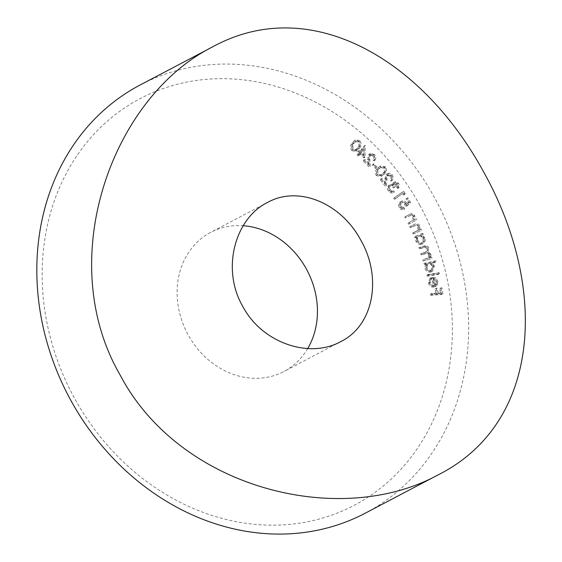 <?xml version="1.0" encoding="UTF-8"?>
<svg xmlns="http://www.w3.org/2000/svg" width="562" height="562" viewBox="0 0 562 562"><rect width="100%" height="100%" fill="white"/><g stroke="black" fill="none" stroke-linecap="round" stroke-linejoin="round"><path stroke-width="0.42" stroke-dasharray="2.81 2.11" d="M429.333 282.855L430.647 279.202L429.993 278.253L428.342 282.841C429.101 285.749 430.836 287.203 433.548 287.189L436.14 285.868L437.011 282.11L434.707 278.534L431.7 277.783L433.26 285.988C431.258 286.03 429.951 284.983 429.333 282.855L430.422 282.286L431.735 278.626L430.647 279.202M435.262 262.475L434.953 261.33L423.79 263.487L424.099 264.639L425.483 264.365L424.872 268.299C425.919 271.102 427.752 272.373 430.387 272.106L431.461 271.734L433.337 266.627L430.675 263.36L435.262 262.475L436.351 261.906L436.042 260.761L434.953 261.33M422.195 234.93L421.732 233.827L414.145 236.7L414.608 237.796L415.908 237.305L415.852 241.358C417.243 244.006 419.196 244.983 421.711 244.287L423.277 243.501L421.711 244.287C424.015 243.135 424.717 241.14 423.818 238.309L420.798 235.457L423.284 234.354L422.828 233.258L421.732 233.827M408.546 224.203L415.732 220.452L415.17 219.377L413.885 220.051L413.716 216.152C412.185 214.045 410.422 213.665 408.433 214.993L404.738 216.925L405.293 217.993L410.45 215.457L412.979 216.813L412.494 220.578L407.984 223.128L408.546 224.203L415.732 220.452M416.821 219.875L416.259 218.808L414.974 219.475L414.805 215.576C413.274 213.476 411.517 213.089 409.529 214.417L405.827 216.349L406.389 217.417L411.539 214.888L414.068 216.237L413.583 220.002L407.984 223.128M403.593 195.274L404.057 194.016L402.687 191.916L393.66 198.231L394.348 199.292L402.497 193.595L403.593 195.274L404.682 194.698L405.146 193.447L404.057 194.016M390.351 176.124C391.335 177.662 391.264 179.018 390.126 180.205L390.871 181.161C392.452 179.489 392.522 177.564 391.096 175.379C389.536 173.602 387.921 173.293 386.227 174.466L384.78 179.074L384.485 183.507L380.91 178.899L380.116 179.601L385.37 186.373L385.827 179.566L386.965 175.456L390.351 176.124L391.44 175.548C392.424 177.086 392.353 178.449 391.222 179.629L390.126 180.205M391.222 179.629L391.96 180.585C393.541 178.913 393.611 176.988 392.185 174.81C390.632 173.026 389.009 172.724 387.323 173.897L386.227 174.466L387.323 173.897L385.876 178.505L385.574 182.931L384.485 183.507M375.535 168.481L376.161 167.799L372.971 164.329L372.346 165.01L375.535 168.481L377.25 167.223L376.161 167.799M363.972 157.943L364.064 145.916L359.35 152.161L358.24 151.129L357.594 151.986L358.697 153.019L357.13 155.098L358.043 155.948L359.61 153.869L363.972 157.943L365.068 157.367L365.335 145.523L364.246 146.092M419.751 205.123A229.795 197.775 -117.7 0 1 257.206 524.557A229.795 197.775 -117.7 0 1 64.869 176.138A229.795 197.775 -117.7 0 1 419.751 205.123M307.723 348.538A78.617 67.658 -117.7 0 1 283.859 371.524A78.617 67.658 -117.7 0 1 188.27 335.064A78.617 67.658 -117.7 0 1 210.687 232.359A78.617 67.658 -117.7 0 1 243.206 225.727M351.96 150.778L355.844 151.262L358.437 148.635C360.516 146.239 360.579 143.703 358.626 141.041L354.573 140.57L352.044 143.099C349.993 145.544 349.964 148.101 351.96 150.778L353.048 150.209L356.933 150.686L359.532 148.066L358.437 148.635M372.739 155.843C373.892 157.255 373.983 158.639 373.02 160.001L373.863 160.858C375.205 158.941 375.044 156.974 373.379 154.971L369.346 154.065L368.496 154.761L367.646 159.636L367.899 164.167L363.832 160.022L363.136 160.844L369.122 166.942L368.735 159.987L369.339 155.653L369.915 155.182L372.739 155.843L373.828 155.267C374.98 156.679 375.079 158.062 374.109 159.425L373.02 160.001M376.336 175.604L381.008 176.44L383.221 174.705C385.687 172.759 386.143 170.314 384.577 167.371L379.729 166.514L377.601 168.171C375.163 170.167 374.742 172.646 376.336 175.604L377.432 175.028L382.097 175.871L384.31 174.129C386.782 172.183 387.232 169.738 385.665 166.795L384.577 167.371M396.61 184.575L396.66 187.638L397.418 188.684C398.514 187.23 398.528 185.636 397.446 183.907C396.119 182.243 394.664 181.849 393.084 182.727L392.283 185.46L390.667 184.828L388.651 185.383C387.077 187.013 386.993 188.923 388.398 191.115C389.866 192.942 391.524 193.398 393.365 192.478L392.634 191.473L390.871 191.677L389.227 190.434C388.216 188.923 388.244 187.603 389.311 186.458L390.709 185.685L389.311 186.458C390.85 185.706 392.206 186.212 393.372 187.968L394.159 187.336L393.864 183.788L395.184 183.064L393.864 183.788L396.61 184.575L397.699 183.999L397.748 187.069L396.66 187.638M397.748 187.069L398.507 188.115C399.61 186.654 399.617 185.06 398.535 183.331C397.208 181.667 395.753 181.273 394.18 182.151L393.084 182.727L394.18 182.151L393.372 184.884L392.283 185.46M393.372 184.884L391.756 184.259L389.74 184.814C388.166 186.436 388.082 188.347 389.494 190.546L388.398 191.115M409.614 203.065L406.825 198.309L405.933 198.85L408.223 202.763L405.989 204.863L405.413 203.465C403.973 201.393 402.287 200.859 400.341 201.87C398.402 203.282 398.051 205.221 399.294 207.694C400.488 209.514 401.978 210.125 403.762 209.528L403.102 208.397L400.13 207.097C399.336 205.32 399.638 203.95 401.036 202.973L402.308 202.299L401.036 202.973C402.462 202.264 403.678 202.685 404.682 204.252L405.553 206.907L410.703 202.496L407.914 197.733L406.825 198.309M407.914 197.733L407.021 198.281L409.312 202.194L407.078 204.287L406.502 202.889C405.062 200.817 403.376 200.283 401.43 201.294L400.341 201.87L401.43 201.294C399.491 202.706 399.139 204.652 400.383 207.125L399.294 207.694M413.14 234.045L420.608 230.799L420.095 229.696L418.76 230.28L418.816 226.388C417.39 224.196 415.634 223.697 413.555 224.884L409.712 226.556L410.211 227.652L415.557 225.481L418.03 226.999L417.327 230.708L412.634 232.942L413.14 234.045L420.608 230.799M423.053 260.937L430.906 258.857L430.534 257.719L429.178 258.084L429.874 256.567L429.74 254.628L426.937 252.324L427.752 248.559C426.663 246.409 425.076 245.735 423.003 246.535L418.718 247.673L419.097 248.84L423.383 247.702C424.893 247.027 426.045 247.477 426.846 249.043L425.596 252.303L420.706 253.764L421.079 254.895L425.097 253.827C426.684 253.076 427.928 253.497 428.827 255.099L427.556 258.358L422.68 259.799L423.053 260.937L430.906 258.857M427.127 276.153L438.423 274.453L438.149 273.28L426.853 274.987L427.127 276.153L428.216 275.577L439.512 273.877L438.423 274.453M430.661 295.261L441.858 294.544L440.833 288.348L439.73 288.418L440.552 293.385L437.053 293.61L436.224 288.636L435.121 288.713L435.95 293.68L430.464 294.031L430.661 295.261L431.757 294.685L442.947 293.975L441.858 294.544M365.3 513.169A241.885 208.179 62.3 0 0 434.278 197.164A241.885 208.179 62.3 0 0 140.149 84.981M359.532 148.066C361.612 145.663 361.675 143.134 359.722 140.465L358.626 141.041M359.722 140.465L355.662 139.994L352.044 143.099M353.133 142.523C351.088 144.968 351.06 147.532 353.048 150.209M353.997 143.303L356.28 141.041L359.083 141.322C360.474 143.479 360.326 145.474 358.633 147.314L356.385 149.64L353.589 149.337L352.718 145.994L353.997 143.303L352.908 143.879L355.191 141.617L357.994 141.891C359.385 144.048 359.23 146.05 357.544 147.89L355.296 150.216L352.5 149.913L351.622 146.563L352.908 143.879M359.083 141.322L357.994 141.891M352.718 145.994L351.622 146.563M353.589 149.337L352.5 149.913M365.335 145.523L364.064 145.916M365.152 145.347L360.439 151.585L359.35 152.161M360.439 151.585L359.336 150.553L358.24 151.129M359.336 150.553L357.594 151.986M358.682 151.41L359.792 152.442L358.697 153.019M359.792 152.442L358.219 154.522L357.13 155.098M358.219 154.522L359.132 155.379L358.043 155.948M359.132 155.379L360.706 153.293L359.61 153.869M360.706 153.293L365.068 157.367M364.169 148.705L364.036 154.95L361.352 152.435L364.169 148.705L363.08 149.281L362.947 155.519L360.263 153.012L363.08 149.281M364.036 154.95L362.947 155.519M361.352 152.435L360.263 153.012M374.109 159.425L374.959 160.289L373.863 160.858M374.959 160.289C376.294 158.365 376.133 156.405 374.468 154.402L373.379 154.971M374.468 154.402L370.435 153.489L368.496 154.761M369.585 154.185L368.735 159.067L368.988 163.591L367.899 164.167M368.988 163.591L364.921 159.446L363.832 160.022M364.921 159.446L363.136 160.844M364.225 160.275L370.21 166.366L369.122 166.942M370.21 166.366L369.824 159.411L370.428 155.077L369.339 155.653M370.428 155.077L371.004 154.613L373.828 155.267M377.25 167.223L374.067 163.76L372.971 164.329M374.067 163.76L372.346 165.01M373.442 164.434L376.624 167.905M385.665 166.795L380.818 165.938L377.601 168.171M378.69 167.595C376.252 169.591 375.83 172.07 377.432 175.028M379.448 168.509L381.352 167.04L384.893 167.511C385.968 169.857 385.504 171.768 383.516 173.244L381.514 174.831L378.107 174.29L377.741 170.883L379.448 168.509L378.359 169.085L380.256 167.609L383.804 168.087C384.872 170.427 384.415 172.337 382.427 173.813L380.425 175.407L377.018 174.859L376.652 171.459L378.359 169.085M384.893 167.511L383.804 168.087M383.516 173.244L382.427 173.813M377.741 170.883L376.652 171.459M378.107 174.29L377.018 174.859M391.96 180.585L390.871 181.161M392.185 174.81L391.096 175.379M385.574 182.931L382.005 178.33L380.91 178.899M382.005 178.33L380.116 179.601M381.205 179.025L386.459 185.804L385.37 186.373M386.459 185.804L386.916 178.997L388.054 174.88L386.965 175.456M388.054 174.88L391.44 175.548M398.507 188.115L397.418 188.684M398.535 183.331L397.446 183.907M391.756 184.259L390.667 184.828M389.494 190.546C390.962 192.373 392.613 192.822 394.454 191.902L393.365 192.478M394.454 191.902L393.723 190.897L392.634 191.473M393.723 190.897L390.871 191.677M391.96 191.101L390.316 189.865L389.227 190.434M390.316 189.865C389.304 188.354 389.333 187.027 390.4 185.882C391.939 185.137 393.295 185.636 394.461 187.392L393.372 187.968M394.461 187.392L395.248 186.76L394.159 187.336M395.248 186.76L394.953 183.219L397.699 183.999M405.146 193.447L403.776 191.34L402.687 191.916M403.776 191.34L393.66 198.231M394.749 197.662L395.444 198.723L394.348 199.292M395.444 198.723L402.497 193.595M403.586 193.019L404.682 194.698M407.021 198.281L405.933 198.85M409.312 202.194L408.223 202.763M407.078 204.287L405.989 204.863M406.502 202.889L405.413 203.465M400.383 207.125C401.577 208.945 403.066 209.549 404.858 208.952L403.762 209.528M404.858 208.952L404.19 207.828L403.102 208.397M404.19 207.828L401.219 206.521L400.13 207.097M401.219 206.521C400.425 204.751 400.727 203.374 402.125 202.397C403.551 201.688 404.766 202.116 405.771 203.676L404.682 204.252M405.771 203.676L406.642 206.331L405.553 206.907M406.642 206.331L410.703 202.496M416.259 218.808L415.17 219.377M414.974 219.475L413.885 220.051M414.805 215.576L413.716 216.152M405.827 216.349L404.738 216.925M406.389 217.417L405.293 217.993M411.539 214.888L410.45 215.457M414.068 216.237L412.979 216.813M413.583 220.002L412.494 220.578M409.073 222.559L409.635 223.627M421.697 230.23L421.191 229.127L420.095 229.696M421.191 229.127L418.76 230.28M419.849 229.71L419.905 225.819L418.816 226.388M419.905 225.819C418.479 223.627 416.723 223.121 414.644 224.315L409.712 226.556M410.801 225.987L411.307 227.083L410.211 227.652M411.307 227.083L415.557 225.481M416.646 224.912L419.126 226.423L418.03 226.999M419.126 226.423L418.423 230.139L417.327 230.708M418.423 230.139L412.634 232.942M413.723 232.373L414.229 233.476M422.828 233.258L414.145 236.7M415.241 236.124L415.697 237.22L414.608 237.796M415.697 237.22L416.997 236.728L415.908 237.305M416.997 236.728L416.941 240.782L415.852 241.358M416.941 240.782C418.339 243.43 420.285 244.407 422.8 243.718C425.104 242.559 425.806 240.564 424.914 237.733L423.818 238.309M424.914 237.733L421.886 234.881L420.798 235.457M421.886 234.881L423.284 234.354M417.791 240.332C417.081 238.133 417.622 236.602 419.421 235.731C421.359 235.176 422.863 235.935 423.931 238C424.619 240.178 424.078 241.716 422.301 242.601C420.369 243.107 418.866 242.355 417.791 240.332L416.702 240.908C415.992 238.71 416.533 237.171 418.325 236.307C420.271 235.752 421.774 236.511 422.842 238.576C423.53 240.754 422.989 242.285 421.205 243.177C419.273 243.683 417.777 242.925 416.702 240.908M419.013 235.914L417.924 236.49L419.013 235.914M422.659 242.44L421.205 243.177L422.659 242.44M423.931 238L422.842 238.576M431.995 258.281L431.623 257.15L430.534 257.719M431.623 257.15L429.178 258.084M430.267 257.508L430.963 255.998L429.874 256.567M430.963 255.998L430.829 254.052L429.74 254.628M430.829 254.052L428.033 251.748L426.937 252.324M428.033 251.748L428.848 247.983L427.752 248.559M428.848 247.983C427.752 245.833 426.165 245.158 424.092 245.966L418.718 247.673M419.807 247.097L420.186 248.263L419.097 248.84M420.186 248.263L424.472 247.132C425.982 246.458 427.134 246.901 427.942 248.474L426.846 249.043M427.942 248.474L426.684 251.734L420.706 253.764M421.795 253.188L422.167 254.319L421.079 254.895M422.167 254.319L426.186 253.258C427.773 252.5 429.024 252.928 429.916 254.53L428.827 255.099M429.916 254.53L428.644 257.782L422.68 259.799M423.769 259.23L424.141 260.361M436.042 260.761L423.79 263.487M424.879 262.918L425.188 264.063L424.099 264.639M425.188 264.063L426.572 263.796L425.483 264.365M426.572 263.796L425.968 267.73L424.872 268.299M425.968 267.73C427.008 270.533 428.841 271.797 431.476 271.537L430.387 272.106M431.476 271.537L432.55 271.158L434.426 266.058L433.337 266.627M434.426 266.058L431.764 262.791L430.675 263.36M431.764 262.791L436.351 261.906M426.881 267.428L428.293 263.515L429.157 263.22C431.194 262.995 432.607 263.971 433.4 266.156L431.904 270.097L431.124 270.371C429.101 270.547 427.689 269.57 426.881 267.428L425.792 268.004L427.204 264.091L428.068 263.789C430.106 263.564 431.518 264.547 432.311 266.732L430.815 270.673L430.028 270.94C428.012 271.123 426.6 270.146 425.792 268.004M429.157 263.22L428.068 263.789M433.4 266.156L432.311 266.732M431.124 270.371L430.028 270.94M439.512 273.877L439.238 272.711L438.149 273.28M439.238 272.711L427.942 274.411L426.853 274.987M427.942 274.411L428.216 275.577M431.735 278.626L431.082 277.684L429.993 278.253M431.082 277.684L429.438 282.272L428.342 282.841M429.438 282.272C430.19 285.18 431.925 286.627 434.644 286.62L433.548 287.189M434.644 286.62L436.14 285.868M437.229 285.292L438.107 281.534L437.011 282.11M438.107 281.534L435.803 277.958L434.707 278.534M435.803 277.958L432.796 277.214L431.7 277.783M432.796 277.214L434.349 285.412L433.26 285.988M434.349 285.412C432.347 285.454 431.04 284.414 430.422 282.286M435.241 285.215L433.955 278.415L437.088 281.611L436.744 283.993L434.152 285.784L432.866 278.991L436 282.187L435.655 284.562L434.152 285.784L435.241 285.215M433.955 278.415L432.866 278.991M436.744 283.993L435.655 284.562M437.088 281.611L436 282.187M442.947 293.975L441.922 287.772L440.833 288.348M441.922 287.772L439.73 288.418M440.819 287.842L441.641 292.809L440.552 293.385M441.641 292.809L438.142 293.034L437.053 293.61M438.142 293.034L437.313 288.067L436.224 288.636M437.313 288.067L435.121 288.713M436.217 288.137L437.039 293.104L435.95 293.68M437.039 293.104L431.553 293.455L430.464 294.031M431.553 293.455L431.757 294.685M358.633 147.314L357.544 147.89M368.735 159.067L367.646 159.636M369.824 159.411L368.735 159.987M384.31 174.129L383.221 174.705M385.876 178.505L384.78 179.074M386.916 178.997L385.827 179.566M409.529 214.417L408.433 214.993M409.817 215.625L408.722 216.201M414.644 224.315L413.555 224.884M414.861 225.531L413.772 226.107M416.463 231.179L415.374 231.755M424.092 245.966L423.003 246.535M424.472 247.132L423.383 247.702M424.872 252.373L423.783 252.949M426.186 253.258L425.097 253.827M427.099 258.344L426.01 258.92M267.589 202.439L210.687 232.359M340.762 341.605L283.859 371.524M355.844 151.262L356.933 150.686M354.573 140.57L355.662 139.994M355.191 141.617L356.28 141.041M355.296 150.216L356.385 149.64M369.346 154.065L370.435 153.489M369.915 155.182L371.004 154.613M381.008 176.44L382.097 175.871M379.729 166.514L380.818 165.938M380.256 167.609L381.352 167.04M380.425 175.407L381.514 174.831M387.337 175.196L388.426 174.627M416.568 231.186L417.657 230.617M425.596 252.303L426.684 251.734M427.556 258.358L428.644 257.782M431.461 271.734L432.55 271.158M427.204 264.091L428.293 263.515M430.815 270.673L431.904 270.097M435.009 286.775L436.105 286.198"/><path stroke-width="0.84" d="M243.206 225.727A78.617 67.658 -117.7 0 1 307.175 270.484A78.617 67.658 -117.7 0 1 307.723 348.538M212.822 46.765L140.149 84.981A241.885 208.179 62.3 0 0 71.17 400.987A241.885 208.179 62.3 0 0 365.3 513.169L437.974 474.953C340.396 528.357 180.332 489.418 120.226 375.191C53.369 260.002 111.712 97.367 212.822 46.765C309.648 -6.273 421.465 58.237 483.194 171.108C548.407 287.322 541.346 423.088 437.974 474.96M242.777 306.402C221.203 269.479 234.691 218.492 267.589 202.439C298.682 185.003 341.408 203.535 360.769 240.129C382.167 277.094 374.018 325.363 340.762 341.605C309.718 358.992 262.075 343.213 242.777 306.402"/></g></svg>
